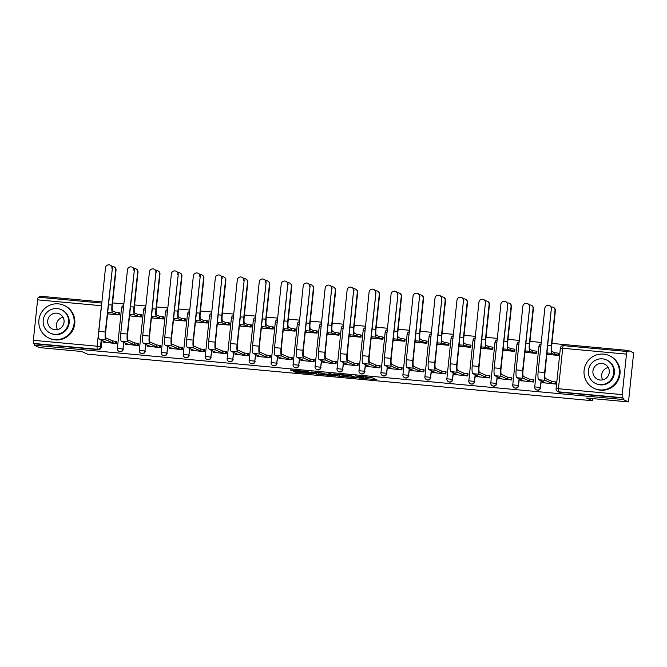 <?xml version="1.0" encoding="UTF-8"?>
<svg xmlns="http://www.w3.org/2000/svg" width="667" height="667" viewBox="0 0 667 667"><rect width="100%" height="100%" fill="white"/><g stroke="black" fill="none" stroke-linecap="round" stroke-linejoin="round"><path stroke-width="1" d="M359.363 378.081L376.346 379.631L371.569 377.497L355.236 375.896L363.173 377.197L356.912 376.98L365.624 378.289L359.363 378.081M294.764 371.527L293.622 371.502L294.981 372.119L296.623 372.361L314.082 373.895L307.654 371.511L290.228 369.993L293.488 370.96L308.179 371.936L311.372 373.387L294.764 371.527M622.219 394.622L626.48 354.135A2.885 0.559 95.3 0 1 627.28 351.501A2.885 0.559 95.3 0 1 627.313 351.517L628.147 351.884L628.297 350.458L633.65 352.843L628.489 401.909L586.535 398.041L592.529 400.717L87.577 354.16L81.582 351.484L39.62 347.615L34.267 345.231L623.145 399.525L623.295 398.091L622.461 397.724L558.671 391.837A2.885 2.818 114.1 0 1 557.795 391.612L558.629 391.979A2.885 2.818 114.1 0 0 559.505 392.213L558.671 391.837A2.885 0.559 95.3 0 1 558.437 388.736L622.219 394.622A2.885 0.559 95.3 0 0 622.461 397.724M628.489 401.909L623.145 399.525M337.961 376.08L357.062 377.856L350.642 375.471L333.192 373.937L337.961 376.08L338.119 374.646L343.897 375.271M334.425 375.846L316.475 374.095L311.697 371.953L321.469 372.878L325.037 373.979L330.815 374.437L328.764 373.503L330.715 373.703L335.543 375.855L334.425 375.846L334.475 375.379M102.026 340.403L101.326 347.073L100.492 346.707A2.885 2.818 114.1 0 1 97.374 349.308L33.583 343.422A2.885 0.559 -84.7 0 1 33.35 340.32L37.602 299.842A2.885 0.559 -84.7 0 1 38.411 297.207A2.885 0.559 -84.7 0 1 38.444 297.215L101.793 303.06L38.411 297.207M628.297 350.458L551.926 343.413M541.245 342.429L529.965 341.387M519.276 340.403L507.996 339.361M497.307 338.377L486.026 337.335M475.346 336.351L464.065 335.309M453.377 334.325L442.096 333.283M431.407 332.299L420.127 331.266M409.446 330.273L398.166 329.24M387.477 328.247L376.196 327.214M365.508 326.221L354.227 325.188M343.547 324.204L332.266 323.161M321.577 322.178L310.297 321.135M299.608 320.152L288.327 319.109M277.647 318.126L266.366 317.083M255.678 316.1L244.397 315.057M233.708 314.074L222.428 313.031M211.747 312.048L200.467 311.005M189.778 310.022L178.498 308.979M167.809 307.996L156.528 306.953M145.848 305.97L134.567 304.936M123.879 303.944L112.598 302.91M101.909 301.918L39.428 296.156L39.311 297.29M34.267 345.231L34.417 343.797L33.583 343.422M543.013 382.725L555.669 384.059L555.894 381.908L555.403 381.866M521.044 380.699L533.7 382.033L533.925 379.89L533.433 379.84M524.929 352.334L536.71 353.418L536.935 351.276L536.443 351.234M499.083 378.673L511.739 380.007L511.964 377.864L511.472 377.814M502.96 350.308L514.741 351.392L514.966 349.25L514.474 349.208M477.113 376.647L489.77 377.981L489.995 375.838L489.503 375.788M480.999 348.282L492.78 349.375L493.005 347.224L492.513 347.182M455.152 374.621L467.8 375.955L468.026 373.812L467.534 373.762M459.029 346.256L470.81 347.349L471.035 345.198L470.543 345.156M433.183 372.595L445.839 373.929L446.065 371.786L445.573 371.736M437.06 344.23L448.841 345.323L449.066 343.172L448.574 343.13M411.214 370.569L423.87 371.903L424.095 369.76L423.603 369.71M415.099 342.204L426.88 343.297L427.105 341.145L426.613 341.104M389.253 368.543L401.901 369.877L402.126 367.734L401.634 367.692M393.13 340.187L404.911 341.271L405.136 339.119L404.644 339.078M367.284 366.517L379.94 367.851L380.165 365.708L379.673 365.666M371.16 338.161L382.941 339.245L383.166 337.102L382.675 337.052M345.314 364.49L357.971 365.833L358.196 363.682L357.704 363.64M349.2 336.135L360.98 337.219L361.206 335.076L360.714 335.026M323.353 362.464L336.001 363.807L336.226 361.656L335.734 361.614M327.23 334.109L339.011 335.193L339.236 333.05L338.744 333M301.384 360.447L314.04 361.781L314.265 359.63L313.773 359.588M305.261 332.083L317.042 333.167L317.267 331.024L316.775 330.974M279.415 358.421L292.071 359.755L292.296 357.604L291.804 357.562M283.3 330.057L295.081 331.14L295.306 328.998L294.814 328.948M257.454 356.395L270.102 357.729L270.327 355.578L269.835 355.536M261.331 328.031L273.111 329.114L273.337 326.972L272.845 326.922M235.484 354.369L248.141 355.703L248.366 353.56L247.874 353.51M239.361 326.005L251.142 327.088L251.367 324.946L250.875 324.904M213.515 352.343L226.171 353.677L226.396 351.534L225.905 351.484M217.4 323.979L229.181 325.062L229.406 322.92L228.914 322.878M191.554 350.317L204.202 351.651L204.427 349.508L203.935 349.458M195.431 321.953L207.212 323.045L207.437 320.894L206.945 320.852M169.585 348.291L182.241 349.625L182.466 347.482L181.974 347.432M173.462 319.927L185.243 321.019L185.476 318.868L184.976 318.826M147.615 346.265L160.272 347.599L160.497 345.456L160.005 345.406M151.501 317.901L163.282 318.993L163.507 316.842L163.015 316.8M125.654 344.239L138.302 345.573L138.536 343.43L138.036 343.38M129.531 315.875L141.312 316.967L141.537 314.816L141.045 314.774M103.685 342.213L116.341 343.547L116.567 341.404L116.075 341.362M107.562 313.857L119.343 314.941L119.576 312.79L119.076 312.748M123.995 342.429L122.995 348.966A2.885 2.818 114.1 0 1 119.001 351.342L119.301 351.476A2.885 2.818 -65.9 0 0 123.295 349.099M145.956 344.455L144.964 350.992A2.885 2.818 114.1 0 1 140.97 353.368L141.271 353.502A2.885 2.818 -65.9 0 0 145.256 351.125M167.926 346.481L166.925 353.018A2.885 2.818 114.1 0 1 162.94 355.394L163.232 355.528A2.885 2.818 -65.9 0 0 167.225 353.151M189.895 348.507L188.894 355.044A2.885 2.818 114.1 0 1 184.901 357.42L185.201 357.554A2.885 2.818 -65.9 0 0 189.195 355.178M211.856 350.534L210.864 357.07A2.885 2.818 114.1 0 1 206.87 359.446L207.17 359.58A2.885 2.818 -65.9 0 0 211.156 357.204M233.825 352.551L232.825 359.096A2.885 2.818 114.1 0 1 228.839 361.472L229.131 361.597A2.885 2.818 -65.9 0 0 233.125 359.23M255.794 354.577L254.794 361.122A2.885 2.818 114.1 0 1 250.8 363.498L251.1 363.623A2.885 2.818 -65.9 0 0 255.094 361.256M277.755 356.603L276.763 363.148A2.885 2.818 114.1 0 1 272.77 365.524L273.07 365.649A2.885 2.818 -65.9 0 0 277.055 363.282M299.725 358.629L298.724 365.174A2.885 2.818 114.1 0 1 294.739 367.542L295.031 367.675A2.885 2.818 -65.9 0 0 299.024 365.308M321.694 360.655L320.694 367.2A2.885 2.818 114.1 0 1 316.7 369.568L317 369.701A2.885 2.818 -65.9 0 0 320.994 367.334M343.655 362.681L342.663 369.226A2.885 2.818 114.1 0 1 338.669 371.594L338.969 371.727A2.885 2.818 -65.9 0 0 342.955 369.36M365.624 364.707L364.624 371.252A2.885 2.818 114.1 0 1 360.639 373.62L360.93 373.753A2.885 2.818 -65.9 0 0 364.924 371.377M387.594 366.733L386.593 373.278A2.885 2.818 114.1 0 1 382.6 375.646L382.9 375.779A2.885 2.818 -65.9 0 0 386.893 373.403M409.555 368.759L408.563 375.296A2.885 2.818 114.1 0 1 404.569 377.672L404.869 377.805A2.885 2.818 -65.9 0 0 408.854 375.429M431.524 370.785L430.523 377.322A2.885 2.818 114.1 0 1 426.538 379.698L426.83 379.831A2.885 2.818 -65.9 0 0 430.824 377.455M453.493 372.811L452.493 379.348A2.885 2.818 114.1 0 1 448.499 381.724L448.799 381.858A2.885 2.818 -65.9 0 0 452.793 379.481M475.454 374.837L474.462 381.374A2.885 2.818 114.1 0 1 470.468 383.75L470.769 383.884A2.885 2.818 -65.9 0 0 474.754 381.507M497.424 376.863L496.423 383.4A2.885 2.818 114.1 0 1 492.438 385.776L492.73 385.91A2.885 2.818 -65.9 0 0 496.723 383.533M519.393 378.881L518.392 385.426A2.885 2.818 114.1 0 1 514.399 387.802L514.699 387.927A2.885 2.818 -65.9 0 0 518.693 385.559M541.354 380.907L540.362 387.452A2.885 2.818 114.1 0 1 536.368 389.828L536.66 389.953A2.885 2.818 -65.9 0 0 540.654 387.585M592.529 400.717L592.746 398.616M546.89 354.36L558.679 355.444L558.904 353.302L558.412 353.252M34.417 343.797L98.207 349.675A2.885 2.818 -65.9 0 0 101.326 347.073M623.295 398.091L559.505 392.213M365.708 378.356L365.791 376.872M365.816 377.297L372.503 377.914M337.177 374.229L338.119 374.646M354.027 377.522L350.642 375.671L343.83 375.213L346.757 376.555L354.027 377.522M322.403 373.295L318.267 372.911L318.117 374.345M315.683 372.253L318.267 372.911M325.388 374.629L332.85 375.363L330.04 374.571L324.262 374.112L325.388 374.629M553.126 307.254L553.477 307.412A3.318 3.243 114.1 0 1 555.361 310.739L551.684 345.714A5.403 1.051 95.3 0 0 552.134 351.526L554.686 352.668L554.494 354.527L551.934 353.385A7.279 1.409 -84.7 0 1 551.342 345.556L555.011 310.58A3.318 3.243 -65.9 0 0 551.209 307.037M554.686 352.668L558.254 353.185L558.054 355.044L554.494 354.527M558.688 355.328L558.054 355.044M547.807 353.835L546.99 353.468M547.807 353.91L546.948 353.843M558.888 353.468L558.254 353.185M551.301 308.921A3.318 3.243 -65.9 0 0 549.416 305.594A3.318 3.243 -65.9 0 0 544.831 308.329L538.144 371.911L544.622 372.511L551.301 308.921L544.972 372.67A5.403 1.051 95.3 0 0 545.414 378.481L551.684 381.274L555.878 382.074M549.416 305.594L549.766 305.753A3.318 3.243 114.1 0 1 551.651 309.079M551.684 381.274L551.484 383.133L545.222 380.34A7.279 1.409 -84.7 0 1 544.622 372.511M555.686 383.942L551.484 383.133M543.488 382.933L542.463 382.458L545.006 382.541L538.744 379.74A7.279 1.409 -84.7 0 1 538.144 371.911M531.157 305.228L531.507 305.386A3.318 3.243 114.1 0 1 533.4 308.713L529.723 343.688A5.403 1.051 95.3 0 0 530.165 349.5L532.725 350.642L532.524 352.501L529.973 351.359A7.279 1.409 -84.7 0 1 529.373 343.53L533.05 308.554A3.318 3.243 -65.9 0 0 529.239 305.011M532.725 350.642L536.285 351.159L536.093 353.018L532.524 352.501M536.727 353.302L536.093 353.018M525.846 351.809L525.021 351.442M525.838 351.884L524.979 351.817M536.918 351.442L536.285 351.159M509.196 303.202L509.546 303.36A3.318 3.243 114.1 0 1 511.431 306.687L507.754 341.662A5.403 1.051 95.3 0 0 508.196 347.474L510.755 348.616L510.555 350.475L508.004 349.333A7.279 1.409 -84.7 0 1 507.404 341.504L511.08 306.528A3.318 3.243 -65.9 0 0 507.279 302.985M510.755 348.616L514.315 349.133L514.124 350.992L510.555 350.475M514.757 351.276L514.124 350.992M503.877 349.783L503.051 349.416M503.868 349.858L503.018 349.791M514.949 349.416L514.315 349.133M529.34 306.895A3.318 3.243 -65.9 0 0 527.447 303.568A3.318 3.243 -65.9 0 0 522.861 306.303L516.175 369.885L522.653 370.485L529.69 307.053L523.003 370.644A5.403 1.051 95.3 0 0 523.445 376.455L529.715 379.248L533.908 380.057M527.447 303.568L527.797 303.727A3.318 3.243 114.1 0 1 529.69 307.053M529.715 379.248L529.515 381.107L523.253 378.314A7.279 1.409 -84.7 0 1 522.653 370.485M533.717 381.916L529.515 381.107M521.527 380.907L520.502 380.432L523.045 380.515L516.775 377.714A7.279 1.409 -84.7 0 1 516.175 369.885M507.37 304.869A3.318 3.243 -65.9 0 0 505.486 301.542A3.318 3.243 -65.9 0 0 500.892 304.277L494.214 367.859L500.684 368.459L507.72 305.027L501.034 368.618A5.403 1.051 95.3 0 0 501.484 374.429L507.745 377.23L511.948 378.031M505.486 301.542L505.836 301.701A3.318 3.243 114.1 0 1 507.72 305.027M507.745 377.23L507.554 379.089L501.284 376.288A7.279 1.409 -84.7 0 1 500.684 368.459M511.747 379.89L507.554 379.089M499.558 378.881L498.532 378.406L501.075 378.489L494.806 375.696A7.279 1.409 -84.7 0 1 494.214 367.859M603.593 354.119A18.017 17.634 -65.9 0 0 594.372 388.461A18.017 17.634 -65.9 0 0 618.793 376.471A18.017 17.634 -65.9 0 0 603.593 354.119M594.372 388.461L595.047 388.761A18.017 17.634 -65.9 0 0 619.46 376.772A18.017 17.634 -65.9 0 0 609.73 355.853L609.063 355.553M606.386 359.88L607.003 360.155A12.973 12.698 114.1 0 1 600.367 384.876A12.973 12.698 114.1 0 1 596.431 383.85L595.814 383.575A12.973 12.698 -65.9 0 0 613.39 374.946A12.973 12.698 -65.9 0 0 602.451 358.854A12.973 12.698 -65.9 0 0 595.814 383.575M600.225 380.023A8.363 8.187 -65.9 0 0 604.502 364.09A8.363 8.187 -65.9 0 0 593.18 369.66A8.363 8.187 -65.9 0 0 600.225 380.023M602.701 379.873A8.363 8.187 114.1 0 1 608.229 367.484M58.379 303.852A18.017 17.634 -65.9 0 0 49.15 338.186A18.017 17.634 -65.9 0 0 73.57 326.196A18.017 17.634 -65.9 0 0 58.379 303.852M49.15 338.186L49.825 338.486A18.017 17.634 -65.9 0 0 74.245 326.497A18.017 17.634 -65.9 0 0 64.516 305.578L63.84 305.278M61.164 309.613L61.781 309.888A12.973 12.698 114.1 0 1 55.144 334.609A12.973 12.698 114.1 0 1 51.209 333.583L50.592 333.3A12.973 12.698 -65.9 0 0 68.167 324.671A12.973 12.698 -65.9 0 0 57.229 308.579A12.973 12.698 -65.9 0 0 50.592 333.3M55.002 329.756A8.363 8.187 -65.9 0 0 59.288 313.823A8.363 8.187 -65.9 0 0 47.957 319.385A8.363 8.187 -65.9 0 0 55.002 329.756M57.487 329.598A8.363 8.187 114.1 0 1 63.015 317.217M487.227 301.176L487.577 301.334A3.318 3.243 114.1 0 1 489.461 304.661L485.784 339.636A5.403 1.051 95.3 0 0 486.235 345.448L488.786 346.59L488.594 348.449L486.035 347.307A7.279 1.409 -84.7 0 1 485.443 339.478L489.111 304.502A3.318 3.243 -65.9 0 0 485.309 300.959M488.786 346.59L492.354 347.107L492.154 348.966L488.594 348.449M492.788 349.25L492.154 348.966M481.907 347.765L481.09 347.39M481.907 347.832L481.049 347.765M492.988 347.39L492.354 347.107M465.258 299.149L465.608 299.308A3.318 3.243 114.1 0 1 467.5 302.635L463.823 337.61A5.403 1.051 95.3 0 0 464.265 343.422L466.825 344.564L466.625 346.423L464.074 345.281A7.279 1.409 -84.7 0 1 463.473 337.452L467.15 302.476A3.318 3.243 -65.9 0 0 463.34 298.933M466.825 344.564L470.385 345.081L470.193 346.94L466.625 346.423M470.827 347.224L470.193 346.94M459.947 345.739L459.121 345.373M459.938 345.806L459.079 345.739M471.019 345.364L470.385 345.081M443.297 297.123L443.647 297.282A3.318 3.243 114.1 0 1 445.531 300.609L441.854 335.584A5.403 1.051 95.3 0 0 442.296 341.396L444.856 342.538L444.656 344.397L442.104 343.255A7.279 1.409 -84.7 0 1 441.504 335.426L445.181 300.45A3.318 3.243 -65.9 0 0 441.379 296.907M444.856 342.538L448.416 343.055L448.224 344.914L444.656 344.397M448.858 345.198L448.224 344.914M437.977 343.713L437.152 343.347M437.969 343.78L437.118 343.713M449.049 343.338L448.416 343.055M485.401 302.843A3.318 3.243 -65.9 0 0 483.517 299.525A3.318 3.243 -65.9 0 0 478.931 302.251L472.244 365.833L478.723 366.433L485.401 302.843L479.073 366.592A5.403 1.051 95.3 0 0 479.515 372.403L485.784 375.204L489.978 376.005M483.517 299.525L483.867 299.675A3.318 3.243 114.1 0 1 485.751 303.001M485.784 375.204L485.584 377.063L479.323 374.262A7.279 1.409 -84.7 0 1 478.723 366.433M489.786 377.864L485.584 377.063M477.589 376.855L476.563 376.38L479.106 376.463L472.845 373.67A7.279 1.409 -84.7 0 1 472.244 365.833M463.44 300.825A3.318 3.243 -65.9 0 0 461.547 297.499A3.318 3.243 -65.9 0 0 456.962 300.225L450.275 363.815L456.753 364.407L463.44 300.825L457.103 364.566A5.403 1.051 95.3 0 0 457.545 370.377L463.815 373.178L468.009 373.979M461.547 297.499L461.897 297.649A3.318 3.243 114.1 0 1 463.79 300.975M463.815 373.178L463.615 375.037L457.354 372.236A7.279 1.409 -84.7 0 1 456.753 364.407M467.817 375.838L463.615 375.037M455.628 374.829L454.602 374.354L457.145 374.437L450.875 371.644A7.279 1.409 -84.7 0 1 450.275 363.815M441.471 298.799A3.318 3.243 -65.9 0 0 439.586 295.473A3.318 3.243 -65.9 0 0 434.992 298.199L428.314 361.789L434.784 362.381L441.821 298.949L435.134 362.54A5.403 1.051 95.3 0 0 435.584 368.351L441.846 371.152L446.048 371.953M439.586 295.473L439.937 295.623A3.318 3.243 114.1 0 1 441.821 298.949M441.846 371.152L441.654 373.011L435.384 370.21A7.279 1.409 -84.7 0 1 434.784 362.381M445.848 373.812L441.654 373.011M433.658 372.811L432.633 372.328L435.176 372.411L428.906 369.618A7.279 1.409 -84.7 0 1 428.314 361.789M421.327 295.097L421.677 295.256A3.318 3.243 114.1 0 1 423.562 298.583L419.885 333.558A5.403 1.051 95.3 0 0 420.335 339.378L422.886 340.512L422.695 342.371L420.135 341.237A7.279 1.409 -84.7 0 1 419.543 333.4L423.212 298.424A3.318 3.243 -65.9 0 0 419.41 294.881M422.886 340.512L426.455 341.037L426.255 342.896L422.695 342.371M426.888 343.172L426.255 342.896M416.008 341.687L415.191 341.321M416.008 341.754L415.149 341.687M427.088 341.312L426.455 341.037M419.501 296.773A3.318 3.243 -65.9 0 0 417.617 293.447A3.318 3.243 -65.9 0 0 413.031 296.173L406.345 359.763L412.823 360.355L419.501 296.773L413.173 360.513A5.403 1.051 95.3 0 0 413.615 366.325L419.885 369.126L424.079 369.927M417.617 293.447L417.967 293.597A3.318 3.243 114.1 0 1 419.851 296.923M419.885 369.126L419.685 370.985L413.423 368.184A7.279 1.409 -84.7 0 1 412.823 360.355M423.887 371.786L419.685 370.985M411.689 370.785L410.672 370.31L413.207 370.385L406.945 367.592A7.279 1.409 -84.7 0 1 406.345 359.763M399.358 293.071L399.708 293.23A3.318 3.243 114.1 0 1 401.601 296.557L397.924 331.532A5.403 1.051 95.3 0 0 398.366 337.352L400.925 338.486L400.725 340.345L398.174 339.211A7.279 1.409 -84.7 0 1 397.574 331.374L401.251 296.398A3.318 3.243 -65.9 0 0 397.44 292.863M400.925 338.486L404.485 339.011L404.294 340.87L400.725 340.345M404.927 341.154L404.294 340.87M394.047 339.661L393.222 339.295M394.039 339.728L393.18 339.661M405.119 339.286L404.485 339.011M397.54 294.747A3.318 3.243 -65.9 0 0 395.648 291.421A3.318 3.243 -65.9 0 0 391.062 294.147L384.375 357.737L390.854 358.329L397.891 294.897L391.204 358.487A5.403 1.051 95.3 0 0 391.646 364.307L397.916 367.1L402.109 367.901M395.648 291.421L395.998 291.579A3.318 3.243 114.1 0 1 397.891 294.897M397.916 367.1L397.715 368.959L391.454 366.166A7.279 1.409 -84.7 0 1 390.854 358.329M401.918 369.76L397.715 368.959M389.728 368.759L388.703 368.284L391.246 368.359L384.976 365.566A7.279 1.409 -84.7 0 1 384.375 357.737M377.397 291.054L377.747 291.204A3.318 3.243 114.1 0 1 379.631 294.531L375.955 329.506A5.403 1.051 95.3 0 0 376.396 335.326L378.956 336.46L378.756 338.319L376.205 337.185A7.279 1.409 -84.7 0 1 375.604 329.356L379.281 294.372A3.318 3.243 -65.9 0 0 375.479 290.837M378.956 336.46L382.516 336.985L382.324 338.844L378.756 338.319M382.958 339.128L382.324 338.844M372.078 337.635L371.252 337.269M372.069 337.702L371.219 337.635M383.15 337.269L382.516 336.985M375.571 292.721A3.318 3.243 -65.9 0 0 373.687 289.395A3.318 3.243 -65.9 0 0 369.093 292.121L362.414 355.711L368.884 356.303L375.921 292.88L369.235 356.461A5.403 1.051 95.3 0 0 369.685 362.281L375.946 365.074L380.148 365.875M373.687 289.395L374.037 289.553A3.318 3.243 114.1 0 1 375.921 292.88M375.946 365.074L375.754 366.933L369.485 364.14A7.279 1.409 -84.7 0 1 368.884 356.303M379.948 367.734L375.754 366.933M367.759 366.733L366.733 366.258L369.276 366.333L363.006 363.54A7.279 1.409 -84.7 0 1 362.414 355.711M355.428 289.028L355.778 289.178A3.318 3.243 114.1 0 1 357.662 292.505L353.994 327.48A5.403 1.051 95.3 0 0 354.435 333.3L356.987 334.434L356.795 336.301L354.235 335.159A7.279 1.409 -84.7 0 1 353.643 327.33L357.312 292.354A3.318 3.243 -65.9 0 0 353.51 288.811M356.987 334.434L360.555 334.959L360.355 336.818L356.795 336.301M360.989 337.102L360.355 336.818M350.108 335.609L349.291 335.243M350.108 335.684L349.25 335.609M361.189 335.243L360.555 334.959M353.602 290.695A3.318 3.243 -65.9 0 0 351.717 287.369A3.318 3.243 -65.9 0 0 347.132 290.095L340.445 353.685L346.923 354.285L353.602 290.695L347.274 354.435A5.403 1.051 95.3 0 0 347.715 360.255L353.985 363.048L358.179 363.849M351.717 287.369L352.068 287.527A3.318 3.243 114.1 0 1 353.952 290.854M353.985 363.048L353.785 364.907L347.524 362.114A7.279 1.409 -84.7 0 1 346.923 354.285M357.987 365.708L353.785 364.907M345.789 364.707L344.772 364.232L347.307 364.307L341.045 361.514A7.279 1.409 -84.7 0 1 340.445 353.685M333.458 287.002L333.808 287.152A3.318 3.243 114.1 0 1 335.701 290.478L332.024 325.454A5.403 1.051 95.3 0 0 332.466 331.274L335.026 332.416L334.826 334.275L332.274 333.133A7.279 1.409 -84.7 0 1 331.674 325.304L335.351 290.328A3.318 3.243 -65.9 0 0 331.541 286.785M335.026 332.416L338.586 332.933L338.394 334.792L334.826 334.275M339.028 335.076L338.394 334.792M328.147 333.583L327.322 333.217M328.139 333.658L327.28 333.583M339.22 333.217L338.586 332.933M311.497 284.976L311.848 285.126A3.318 3.243 114.1 0 1 313.732 288.452L310.055 323.428A5.403 1.051 95.3 0 0 310.497 329.248L313.056 330.39L312.856 332.249L310.305 331.107A7.279 1.409 -84.7 0 1 309.705 323.278L313.382 288.302A3.318 3.243 -65.9 0 0 309.58 284.759M313.056 330.39L316.625 330.907L316.425 332.766L312.856 332.249M317.058 333.05L316.425 332.766M306.178 331.557L305.353 331.191M306.17 331.632L305.319 331.557M317.25 331.191L316.625 330.907M289.528 282.95L289.878 283.108A3.318 3.243 114.1 0 1 291.762 286.426L288.094 321.411A5.403 1.051 95.3 0 0 288.536 327.222L291.087 328.364L290.895 330.223L288.336 329.081A7.279 1.409 -84.7 0 1 287.744 321.252L291.421 286.276A3.318 3.243 -65.9 0 0 287.61 282.733M291.087 328.364L294.656 328.881L294.455 330.74L290.895 330.223M295.089 331.024L294.455 330.74M284.209 329.531L283.392 329.165M284.209 329.606L283.35 329.531M295.289 329.165L294.656 328.881M267.559 280.924L267.909 281.082A3.318 3.243 114.1 0 1 269.802 284.409L266.125 319.385A5.403 1.051 95.3 0 0 266.567 325.196L269.126 326.338L268.926 328.197L266.375 327.055A7.279 1.409 -84.7 0 1 265.774 319.226L269.451 284.25A3.318 3.243 -65.9 0 0 265.641 280.707M269.126 326.338L272.686 326.855L272.495 328.714L268.926 328.197M273.128 328.998L272.495 328.714M262.248 327.505L261.422 327.138M262.239 327.58L261.381 327.514M273.32 327.138L272.686 326.855M245.598 278.898L245.948 279.056A3.318 3.243 114.1 0 1 247.832 282.383L244.155 317.359A5.403 1.051 95.3 0 0 244.606 323.17L247.157 324.312L246.957 326.171L244.405 325.029A7.279 1.409 -84.7 0 1 243.805 317.2L247.482 282.224A3.318 3.243 -65.9 0 0 243.68 278.681M247.157 324.312L250.725 324.829L250.525 326.688L246.957 326.171M251.159 326.972L250.525 326.688M240.278 325.479L239.453 325.112M240.27 325.554L239.42 325.488M251.351 325.112L250.725 324.829M223.628 276.872L223.979 277.03A3.318 3.243 114.1 0 1 225.863 280.357L222.194 315.333A5.403 1.051 95.3 0 0 222.636 321.144L225.188 322.286L224.996 324.145L222.436 323.003A7.279 1.409 -84.7 0 1 221.844 315.174L225.521 280.198A3.318 3.243 -65.9 0 0 221.711 276.655M225.188 322.286L228.756 322.803L228.556 324.662L224.996 324.145M229.19 324.946L228.556 324.662M218.309 323.453L217.492 323.086M218.309 323.528L217.45 323.462M229.39 323.086L228.756 322.803M331.641 288.669A3.318 3.243 -65.9 0 0 329.748 285.343A3.318 3.243 -65.9 0 0 325.163 288.069L318.476 351.659L324.954 352.259L331.641 288.669L325.304 352.409A5.403 1.051 95.3 0 0 325.746 358.229L332.016 361.022L336.21 361.822M329.748 285.343L330.098 285.501A3.318 3.243 114.1 0 1 331.991 288.828M332.016 361.022L331.816 362.881L325.554 360.088A7.279 1.409 -84.7 0 1 324.954 352.259M336.018 363.682L331.816 362.881M323.828 362.681L322.803 362.206L325.346 362.289L319.076 359.488A7.279 1.409 -84.7 0 1 318.476 351.659M309.671 286.643A3.318 3.243 -65.9 0 0 307.787 283.317A3.318 3.243 -65.9 0 0 303.193 286.043L296.515 349.633L302.985 350.233L310.022 286.802L303.335 350.383A5.403 1.051 95.3 0 0 303.785 356.203L310.047 358.996L314.249 359.796M307.787 283.317L308.137 283.475A3.318 3.243 114.1 0 1 310.022 286.802M310.047 358.996L309.855 360.855L303.585 358.062A7.279 1.409 -84.7 0 1 302.985 350.233M314.049 361.656L309.855 360.855M301.859 360.655L300.834 360.18L303.377 360.263L297.107 357.462A7.279 1.409 -84.7 0 1 296.515 349.633M287.702 284.617A3.318 3.243 -65.9 0 0 285.818 281.291A3.318 3.243 -65.9 0 0 281.232 284.017L274.546 347.607L281.024 348.207L287.702 284.617L281.374 348.357A5.403 1.051 95.3 0 0 281.816 354.177L288.086 356.97L292.279 357.77M285.818 281.291L286.168 281.449A3.318 3.243 114.1 0 1 288.052 284.776M288.086 356.97L287.886 358.829L281.624 356.036A7.279 1.409 -84.7 0 1 281.024 348.207M292.088 359.63L287.886 358.829M279.89 358.629L278.873 358.154L281.407 358.237L275.146 355.436A7.279 1.409 -84.7 0 1 274.546 347.607M265.741 282.591A3.318 3.243 -65.9 0 0 263.849 279.265A3.318 3.243 -65.9 0 0 259.263 281.999L252.576 345.581L259.054 346.181L266.091 282.75L259.405 346.34A5.403 1.051 95.3 0 0 259.847 352.151L266.116 354.944L270.31 355.744M263.849 279.265L264.199 279.423A3.318 3.243 114.1 0 1 266.091 282.75M266.116 354.944L265.916 356.803L259.655 354.01A7.279 1.409 -84.7 0 1 259.054 346.181M270.118 357.612L265.916 356.803M257.929 356.603L256.903 356.128L259.446 356.211L253.177 353.41A7.279 1.409 -84.7 0 1 252.576 345.581M243.772 280.565A3.318 3.243 -65.9 0 0 241.888 277.239A3.318 3.243 -65.9 0 0 237.294 279.973L230.615 343.555L237.093 344.155L244.122 280.724L237.435 344.314A5.403 1.051 95.3 0 0 237.886 350.125L244.147 352.918L248.349 353.727M241.888 277.239L242.238 277.397A3.318 3.243 114.1 0 1 244.122 280.724M244.147 352.918L243.955 354.777L237.685 351.984A7.279 1.409 -84.7 0 1 237.093 344.155M248.149 355.586L243.955 354.777M235.96 354.577L234.934 354.102L237.477 354.185L231.207 351.384A7.279 1.409 -84.7 0 1 230.615 343.555M221.803 278.539A3.318 3.243 -65.9 0 0 219.918 275.213A3.318 3.243 -65.9 0 0 215.333 277.947L208.646 341.529L215.124 342.129L221.803 278.539L215.474 342.288A5.403 1.051 95.3 0 0 215.916 348.099L222.186 350.9L226.38 351.701M219.918 275.213L220.268 275.371A3.318 3.243 114.1 0 1 222.153 278.698M222.186 350.9L221.986 352.76L215.724 349.958A7.279 1.409 -84.7 0 1 215.124 342.129M226.188 353.56L221.986 352.76M213.99 352.551L212.973 352.076L215.508 352.159L209.246 349.366A7.279 1.409 -84.7 0 1 208.646 341.529M201.659 274.846L202.009 275.004A3.318 3.243 114.1 0 1 203.902 278.331L200.225 313.307A5.403 1.051 95.3 0 0 200.667 319.118L203.227 320.26L203.026 322.119L200.475 320.977A7.279 1.409 -84.7 0 1 199.875 313.148L203.552 278.172A3.318 3.243 -65.9 0 0 199.741 274.629M203.227 320.26L206.787 320.777L206.595 322.636L203.026 322.119M207.229 322.92L206.595 322.636M196.348 321.436L195.523 321.06M196.34 321.502L195.481 321.436M207.42 321.06L206.787 320.777M199.842 276.513A3.318 3.243 -65.9 0 0 197.949 273.195A3.318 3.243 -65.9 0 0 193.363 275.921L186.677 339.503L193.155 340.103L200.192 276.672L193.505 340.262A5.403 1.051 95.3 0 0 193.947 346.073L200.217 348.874L204.41 349.675M197.949 273.195L198.299 273.345A3.318 3.243 114.1 0 1 200.192 276.672M200.217 348.874L200.017 350.734L193.755 347.932A7.279 1.409 -84.7 0 1 193.155 340.103M204.219 351.534L200.017 350.734M192.029 350.525L191.004 350.05L193.547 350.133L187.277 347.34A7.279 1.409 -84.7 0 1 186.677 339.503M179.698 272.82L180.048 272.978A3.318 3.243 114.1 0 1 181.933 276.305L178.256 311.281A5.403 1.051 95.3 0 0 178.706 317.092L181.257 318.234L181.057 320.093L178.506 318.951A7.279 1.409 -84.7 0 1 177.906 311.122L181.582 276.146A3.318 3.243 -65.9 0 0 177.781 272.603M181.257 318.234L184.826 318.751L184.626 320.61L181.057 320.093M185.259 320.894L184.626 320.61M174.379 319.41L173.553 319.043M174.37 319.476L173.52 319.41M185.451 319.034L184.826 318.751M177.872 274.496A3.318 3.243 -65.9 0 0 175.988 271.169A3.318 3.243 -65.9 0 0 171.394 273.895L164.716 337.485L171.194 338.077L178.222 274.646L171.536 338.236A5.403 1.051 95.3 0 0 171.986 344.047L178.247 346.848L182.45 347.649M175.988 271.169L176.338 271.319A3.318 3.243 114.1 0 1 178.222 274.646M178.247 346.848L178.056 348.708L171.786 345.906A7.279 1.409 -84.7 0 1 171.194 338.077M182.249 349.508L178.056 348.708M170.06 348.499L169.034 348.024L171.577 348.107L165.308 345.314A7.279 1.409 -84.7 0 1 164.716 337.485M157.729 270.794L158.079 270.952A3.318 3.243 114.1 0 1 159.963 274.279L156.295 309.255A5.403 1.051 95.3 0 0 156.737 315.066L159.288 316.208L159.096 318.067L156.537 316.925A7.279 1.409 -84.7 0 1 155.945 309.096L159.621 274.12A3.318 3.243 -65.9 0 0 155.811 270.577M159.288 316.208L162.856 316.725L162.656 318.584L159.096 318.067M163.29 318.868L162.656 318.584M152.41 317.384L151.592 317.017M152.41 317.45L151.551 317.384M163.49 317.008L162.856 316.725M155.903 272.469A3.318 3.243 -65.9 0 0 154.019 269.143A3.318 3.243 -65.9 0 0 149.433 271.869L142.746 335.459L149.225 336.051L155.903 272.469L149.575 336.21A5.403 1.051 95.3 0 0 150.017 342.021L156.286 344.822L160.48 345.623M154.019 269.143L154.369 269.293A3.318 3.243 114.1 0 1 156.253 272.62M156.286 344.822L156.086 346.682L149.825 343.88A7.279 1.409 -84.7 0 1 149.225 336.051M160.288 347.482L156.086 346.682M148.091 346.481L147.073 345.998L149.608 346.081L143.347 343.288A7.279 1.409 -84.7 0 1 142.746 335.459M135.76 268.768L136.11 268.926A3.318 3.243 114.1 0 1 138.002 272.253L134.325 307.229A5.403 1.051 95.3 0 0 134.767 313.048L137.327 314.182L137.127 316.041L134.576 314.907A7.279 1.409 -84.7 0 1 133.975 307.07L137.652 272.094A3.318 3.243 -65.9 0 0 133.842 268.551M137.327 314.182L140.887 314.707L140.695 316.567L137.127 316.041M141.329 316.842L140.695 316.567M130.449 315.358L129.623 314.991M130.44 315.424L129.581 315.358M141.521 314.982L140.887 314.707M133.942 270.443A3.318 3.243 -65.9 0 0 132.049 267.117A3.318 3.243 -65.9 0 0 127.464 269.843L120.777 333.433L127.255 334.025L134.292 270.594L127.605 334.184A5.403 1.051 95.3 0 0 128.047 339.995L134.317 342.796L138.511 343.597M132.049 267.117L132.4 267.267A3.318 3.243 114.1 0 1 134.292 270.594M134.317 342.796L134.117 344.656L127.856 341.854A7.279 1.409 -84.7 0 1 127.255 334.025M138.319 345.456L134.117 344.656M126.13 344.455L125.104 343.98L127.647 344.055L121.377 341.262A7.279 1.409 -84.7 0 1 120.777 333.433M113.799 266.742L114.149 266.9A3.318 3.243 114.1 0 1 116.033 270.227L112.356 305.203A5.403 1.051 95.3 0 0 112.806 311.022L115.358 312.156L115.158 314.015L112.606 312.881A7.279 1.409 -84.7 0 1 112.006 305.044L115.683 270.068A3.318 3.243 -65.9 0 0 111.881 266.533M115.358 312.156L118.926 312.681L118.726 314.541L115.158 314.015M119.36 314.824L118.726 314.541M108.479 313.332L107.654 312.965M108.471 313.398L107.62 313.332M119.551 312.956L118.926 312.681M111.973 268.417A3.318 3.243 -65.9 0 0 110.088 265.091A3.318 3.243 -65.9 0 0 105.494 267.817L98.816 331.407L105.294 331.999L112.323 268.568L105.636 332.158A5.403 1.051 95.3 0 0 106.086 337.977L112.348 340.77L116.55 341.571M110.088 265.091L110.439 265.249A3.318 3.243 114.1 0 1 112.323 268.568M112.348 340.77L112.156 342.63L105.886 339.837A7.279 1.409 -84.7 0 1 105.294 331.999M116.35 343.43L112.156 342.63M104.16 342.429L103.135 341.954L105.678 342.029L99.408 339.236A7.279 1.409 -84.7 0 1 98.816 331.407M101.192 340.028L100.492 346.707L97.14 346.206L101.392 305.719L37.602 299.842M33.35 340.32L97.14 346.206A2.885 0.559 95.3 0 0 97.374 349.308L98.207 349.675M626.48 354.135L562.69 348.257L558.437 388.736L556.103 388.678A2.885 2.885 0 0 0 557.795 391.612M123.695 342.296L122.995 348.966L117.309 348.407A2.885 2.885 0 0 0 119.001 351.342M145.664 344.322L144.964 350.992L139.278 350.433A2.885 2.885 0 0 0 140.97 353.368M167.634 346.348L166.925 353.018L161.247 352.459A2.885 2.885 0 0 0 162.94 355.394M189.595 348.374L188.894 355.044L183.208 354.485A2.885 2.885 0 0 0 184.901 357.42M211.564 350.4L210.864 357.07L205.178 356.512A2.885 2.885 0 0 0 206.87 359.446M233.533 352.426L232.825 359.096L227.147 358.538A2.885 2.885 0 0 0 228.839 361.472M255.494 354.452L254.794 361.122L249.108 360.564A2.885 2.885 0 0 0 250.8 363.498M277.464 356.47L276.763 363.148L271.077 362.59A2.885 2.885 0 0 0 272.77 365.524M299.433 358.496L298.724 365.174L293.046 364.616A2.885 2.885 0 0 0 294.739 367.542M321.394 360.522L320.694 367.2L315.007 366.633A2.885 2.885 0 0 0 316.7 369.568M343.363 362.548L342.663 369.226L336.977 368.659A2.885 2.885 0 0 0 338.669 371.594M365.333 364.574L364.624 371.252L358.946 370.685A2.885 2.885 0 0 0 360.639 373.62M387.294 366.6L386.593 373.278L380.907 372.711A2.885 2.885 0 0 0 382.6 375.646M409.263 368.626L408.563 375.296L402.876 374.737A2.885 2.885 0 0 0 404.569 377.672M431.232 370.652L430.523 377.322L424.846 376.763A2.885 2.885 0 0 0 426.538 379.698M453.193 372.678L452.493 379.348L446.807 378.789A2.885 2.885 0 0 0 448.499 381.724M475.162 374.704L474.462 381.374L468.776 380.815A2.885 2.885 0 0 0 470.468 383.75M497.132 376.73L496.423 383.4L490.745 382.841A2.885 2.885 0 0 0 492.438 385.776M519.093 378.756L518.392 385.426L512.706 384.867A2.885 2.885 0 0 0 514.399 387.802M541.062 380.782L540.362 387.452L534.676 386.893A2.885 2.885 0 0 0 536.368 389.828M534.726 386.935L538.928 346.406L540.82 346.431M538.986 346.448L538.928 346.406A2.885 2.885 0 0 1 541.087 343.914M512.756 384.909L516.967 344.38L518.851 344.405M517.017 344.422L516.967 344.38A2.885 2.885 0 0 1 519.118 341.888M490.795 382.883L494.997 342.354L496.89 342.379M495.047 342.396L494.997 342.354A2.885 2.885 0 0 1 497.157 339.862M468.826 380.857L473.028 340.328L474.921 340.353M473.086 340.37L473.028 340.328A2.885 2.885 0 0 1 475.187 337.835M446.865 378.831L451.067 338.302L452.951 338.327M451.117 338.344L451.067 338.302A2.885 2.885 0 0 1 453.218 335.809M424.896 376.805L429.098 336.276L430.99 336.301M429.148 336.318L429.098 336.276A2.885 2.885 0 0 1 431.257 333.792M402.926 374.779L407.128 334.25L409.021 334.275M407.187 334.292L407.128 334.25A2.885 2.885 0 0 1 409.288 331.766M380.965 372.753L385.167 332.233L387.06 332.249M385.218 332.274L385.167 332.233A2.885 2.885 0 0 1 387.319 329.74M358.996 370.727L363.198 330.207L365.091 330.223M363.248 330.248L363.198 330.207A2.885 2.885 0 0 1 365.358 327.714M337.027 368.701L341.229 328.181L343.121 328.206M341.287 328.222L341.229 328.181A2.885 2.885 0 0 1 343.388 325.688M315.066 366.675L319.268 326.155L321.161 326.18M319.318 326.196L319.268 326.155A2.885 2.885 0 0 1 321.419 323.662M293.096 364.657L297.299 324.129L299.191 324.154M297.349 324.17L297.299 324.129A2.885 2.885 0 0 1 299.458 321.636M271.127 362.631L275.329 322.103L277.222 322.128M275.388 322.144L275.329 322.103A2.885 2.885 0 0 1 277.489 319.61M249.166 360.605L253.368 320.077L255.261 320.102M253.418 320.118L253.368 320.077A2.885 2.885 0 0 1 255.519 317.584M227.197 358.579L231.399 318.051L233.292 318.076M231.449 318.092L231.399 318.051A2.885 2.885 0 0 1 233.558 315.558M205.228 356.553L209.43 316.025L211.322 316.05M209.488 316.066L209.43 316.025A2.885 2.885 0 0 1 211.589 313.532M183.267 354.527L187.469 313.999L189.361 314.024M187.519 314.04L187.469 313.999A2.885 2.885 0 0 1 189.62 311.506M161.297 352.501L165.499 311.973L167.392 311.998M165.549 312.014L165.499 311.973A2.885 2.885 0 0 1 167.659 309.48M139.328 350.475L143.53 309.947L145.423 309.972M143.588 309.988L143.53 309.947A2.885 2.885 0 0 1 145.689 307.462M117.367 348.449L121.569 307.921L123.462 307.946M121.619 307.962L121.569 307.921A2.885 2.885 0 0 1 123.72 305.436M627.28 351.501L563.49 345.623A2.885 2.885 0 0 0 560.363 348.191L562.69 348.257A2.885 0.559 -84.7 0 1 563.49 345.623A2.885 0.559 -84.7 0 1 563.532 345.631L627.238 351.509M101.692 304.002A2.885 0.559 -84.7 0 0 101.392 305.719L101.509 305.728M365.774 376.863L365.624 378.289M365.366 376.83L365.233 378.114M363.232 376.63L363.173 377.197M362.823 376.597L362.773 377.022M375.254 379.139L375.204 379.606M355.97 377.364L355.92 377.83M339.761 374.896L339.611 376.321M354.886 376.872L354.811 377.53M316.625 372.67L316.475 374.095M330.815 374.437L330.882 373.77L330.79 374.42M332.858 374.654L332.783 375.313M331.749 374.162L331.682 374.821M311.372 372.678L311.306 373.337M300.542 370.852L300.467 371.602M293.563 370.21L293.488 370.96M291.904 370.06L291.838 370.71M312.981 373.395L312.931 373.862M296.698 371.711L296.623 372.361M295.039 371.552L294.981 372.119M554.902 352.685L554.702 354.544M551.934 353.385L547.04 352.935M551.342 345.556L547.857 345.231M551.692 383.158L551.892 381.299M538.744 379.74L545.222 380.34M555.052 383.658L555.244 381.799M532.933 350.659L532.733 352.518M529.973 351.359L525.079 350.909M529.373 343.53L525.888 343.205M510.964 348.633L510.772 350.492M508.004 349.333L503.11 348.883M507.404 341.504L503.918 341.187M529.731 381.132L529.923 379.273M516.775 377.714L523.253 378.314M533.083 381.632L533.275 379.773M507.762 379.106L507.962 377.247M494.806 375.696L501.284 376.288M511.114 379.606L511.314 377.747M489.003 346.607L488.803 348.466M486.035 347.307L481.14 346.857M485.443 339.478L481.958 339.161M467.033 344.581L466.833 346.44M464.074 345.281L459.179 344.831M463.473 337.452L459.988 337.135M445.064 342.563L444.872 344.422M442.104 343.255L437.21 342.805M441.504 335.426L438.019 335.109M485.793 377.08L485.993 375.221M472.845 373.67L479.323 374.262M489.153 377.58L489.345 375.721M463.832 375.054L464.024 373.195M450.875 371.644L457.354 372.236M467.183 375.554L467.375 373.695M441.862 373.028L442.063 371.169M428.906 369.618L435.384 370.21M445.214 373.528L445.414 371.669M423.103 340.537L422.903 342.396M420.135 341.237L415.241 340.779M419.543 333.4L416.058 333.083M419.893 371.002L420.093 369.143M406.945 367.592L413.423 368.184M423.253 371.502L423.445 369.643M401.134 338.511L400.934 340.37M398.174 339.211L393.28 338.761M397.574 331.374L394.089 331.057M397.932 368.976L398.124 367.117M384.976 365.566L391.454 366.166M401.284 369.476L401.476 367.617M379.164 336.485L378.973 338.344M376.205 337.185L371.311 336.735M375.604 329.356L372.119 329.031M375.963 366.95L376.163 365.091M363.006 363.54L369.485 364.14M379.315 367.45L379.515 365.591M357.204 334.459L357.003 336.318M354.235 335.159L349.341 334.709M353.643 327.33L350.158 327.005M353.994 364.924L354.194 363.065M341.045 361.514L347.524 362.114M357.354 365.424L357.545 363.565M335.234 332.433L335.034 334.292M332.274 333.133L327.38 332.683M331.674 325.304L328.189 324.979M313.265 330.407L313.073 332.266M310.305 331.107L305.411 330.657M309.705 323.278L306.22 322.953M291.304 328.381L291.104 330.24M288.336 329.081L283.45 328.631M287.744 321.252L284.259 320.927M269.335 326.355L269.135 328.214M266.375 327.055L261.481 326.605M265.774 319.226L262.289 318.901M247.365 324.329L247.174 326.188M244.405 325.029L239.511 324.579M243.805 317.2L240.32 316.875M225.404 322.303L225.204 324.162M222.436 323.003L217.55 322.553M221.844 315.174L218.359 314.857M332.033 362.906L332.224 361.039M319.076 359.488L325.554 360.088M335.384 363.398L335.576 361.539M310.063 360.88L310.263 359.021M297.107 357.462L303.585 358.062M313.415 361.381L313.615 359.513M288.094 358.854L288.294 356.995M275.146 355.436L281.624 356.036M291.454 359.355L291.646 357.495M266.133 356.828L266.325 354.969M253.177 353.41L259.655 354.01M269.485 357.329L269.685 355.469M244.164 354.802L244.364 352.943M231.207 351.384L237.685 351.984M247.515 355.303L247.715 353.443M222.194 352.776L222.394 350.917M209.246 349.366L215.724 349.958M225.554 353.277L225.746 351.417M203.435 320.277L203.235 322.136M200.475 320.977L195.581 320.527M199.875 313.148L196.39 312.831M200.233 350.75L200.425 348.891M187.277 347.34L193.755 347.932M203.585 351.251L203.785 349.391M181.466 318.251L181.274 320.11M178.506 318.951L173.612 318.501M177.906 311.122L174.42 310.805M178.264 348.724L178.464 346.865M165.308 345.314L171.786 345.906M181.616 349.225L181.816 347.365M159.505 316.233L159.305 318.092M156.537 316.925L151.651 316.475M155.945 309.096L152.46 308.779M156.295 346.698L156.495 344.839M143.347 343.288L149.825 343.88M159.655 347.199L159.847 345.339M137.535 314.207L137.335 316.066M134.576 314.907L129.681 314.449M133.975 307.07L130.49 306.753M134.334 344.672L134.526 342.813M121.377 341.262L127.856 341.854M137.685 345.173L137.886 343.313M115.566 312.181L115.374 314.04M112.606 312.881L107.712 312.431M112.006 305.044L108.521 304.727M112.364 342.646L112.565 340.787M99.408 339.236L105.886 339.837M115.716 343.146L115.916 341.287M560.363 348.191L556.103 388.678M363.315 376.638L363.248 377.264M354.902 376.88L354.827 377.547M332.925 374.687L332.85 375.363M311.447 372.711L311.372 373.387M542.463 382.458L542.571 381.449M520.502 380.432L520.602 379.431M498.532 378.406L498.641 377.405M476.563 376.38L476.672 375.379M454.602 374.354L454.711 373.353M432.633 372.328L432.741 371.327M410.672 370.31L410.772 369.301M388.703 368.284L388.811 367.275M366.733 366.258L366.842 365.249M344.772 364.232L344.872 363.223M322.803 362.206L322.911 361.197M300.834 360.18L300.942 359.171M278.873 358.154L278.973 357.145M256.903 356.128L257.012 355.119M234.934 354.102L235.042 353.101M212.973 352.076L213.073 351.075M191.004 350.05L191.112 349.049M169.034 348.024L169.143 347.023M147.073 345.998L147.174 344.997M125.104 343.98L125.213 342.971M103.135 341.954L103.243 340.945"/></g></svg>
